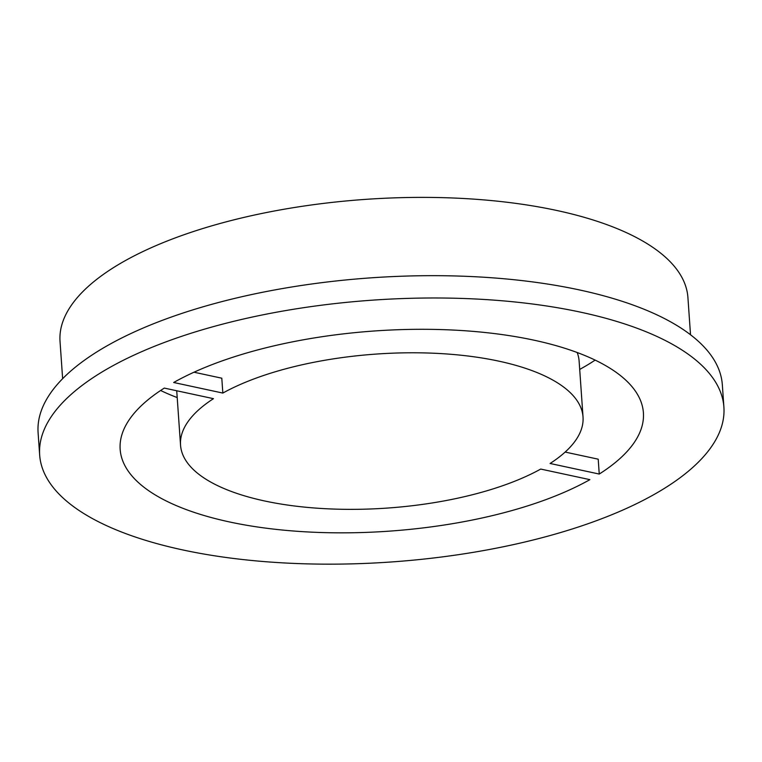 <?xml version="1.0" encoding="UTF-8"?>
<svg xmlns="http://www.w3.org/2000/svg" width="762" height="762" viewBox="0 0 762 762"><rect width="100%" height="100%" fill="white"/><g stroke="black" fill="none" stroke-linecap="round" stroke-linejoin="round"><path stroke-width="1.14" d="M577.196 352.52A201.74 77.2 -4 0 1 579.13 361.217L583.025 416.995A201.74 77.2 -4 0 1 550.097 463.477L599.246 474.05L598.208 459.181L565.147 452.066M599.246 474.05A262.261 100.365 -4 0 0 643.404 412.775A262.261 100.365 -4 0 0 534.01 340.185A262.261 100.365 -4 0 0 173.679 382.495L222.837 393.068A201.74 77.2 -4 0 1 498.881 361.159A201.74 77.2 -4 0 1 583.025 416.995M540.725 469.068A201.74 77.2 -4 0 1 319.021 508.321A201.74 77.2 -4 0 1 180.537 445.141A201.74 77.2 -4 0 1 213.465 398.669L164.306 388.087A262.261 100.365 -4 0 0 120.158 449.361A262.261 100.365 -4 0 0 301.342 531.571A262.261 100.365 -4 0 0 589.883 479.65L540.725 469.068M222.837 393.068L221.799 378.2L193.996 372.218M595.141 360.102A262.261 100.365 -4 0 1 579.701 369.418M177.203 397.564A262.261 100.365 -4 0 1 160.62 390.487M62.636 378.685L60.036 341.471A314.716 120.434 -4 0 1 226.619 221.723A314.716 120.434 -4 0 1 556.651 210.445A314.716 120.434 -4 0 1 687.924 297.561L690.524 334.775M580.844 312.22A342.957 131.245 -4 0 1 723.9 407.146A342.957 131.245 -4 0 1 390.935 561.994A342.957 131.245 -4 0 1 39.662 454.99A342.957 131.245 -4 0 1 221.199 324.507A342.957 131.245 -4 0 1 580.844 312.22M39.662 454.99L38.1 432.683A342.957 131.245 -4 0 1 219.637 302.2A342.957 131.245 -4 0 1 579.291 289.903A342.957 131.245 -4 0 1 722.338 384.839L723.9 407.146M180.537 445.141L176.727 390.763"/></g></svg>
